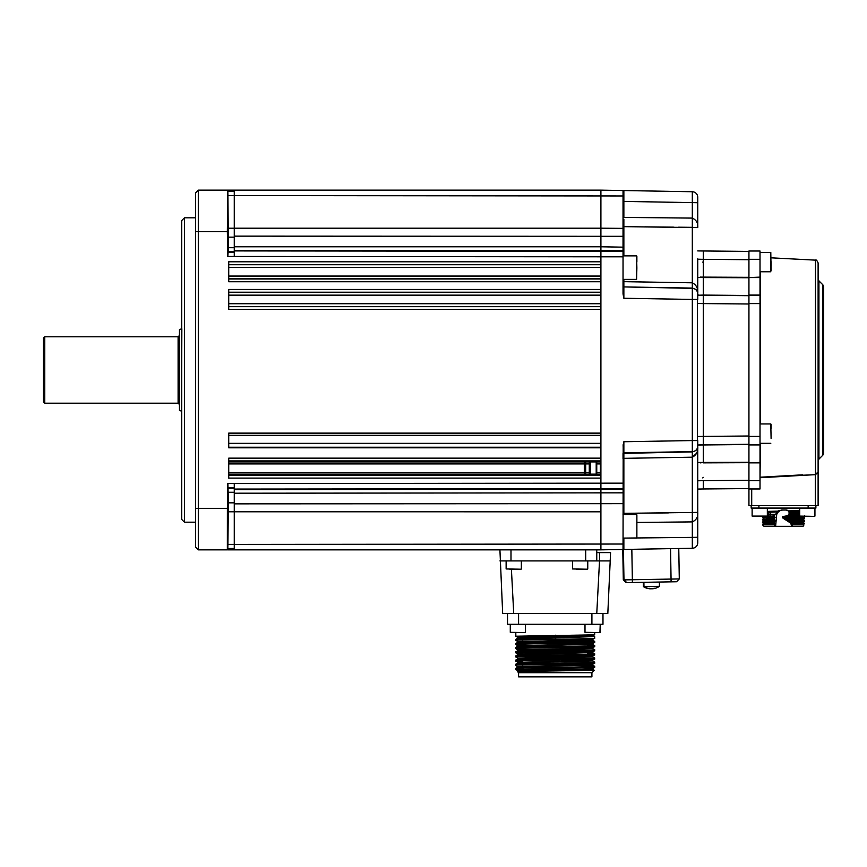 <?xml version="1.0" encoding="UTF-8"?>
<svg xmlns="http://www.w3.org/2000/svg" width="867" height="867" viewBox="0 0 867 867"><rect width="100%" height="100%" fill="white"/><g stroke="black" fill="none" stroke-linecap="round" stroke-linejoin="round"><path stroke-width="1.3" d="M184.465 522.183L181.702 519.42L181.702 220.576L184.465 217.812L184.465 522.183L195.541 522.183M184.465 217.812L195.541 217.812M227.761 215.688L228.194 240.593L227.761 215.688M228.194 499.392L227.761 524.297L228.194 499.392M234.274 190.144L234.274 256.459L227.793 256.459L228.476 247.713L227.826 190.144L227.36 231.641L198.305 231.641L198.305 190.144L600.907 190.144L600.907 261.791L228.736 261.791L228.736 281.742L600.907 281.742L600.907 289.459L228.736 289.459L228.736 309.421L600.907 309.421L600.907 433.11L228.736 433.11L228.736 447.816L600.907 447.816L600.907 458.155L228.736 458.155L228.736 478.107L600.907 478.107L600.907 549.851L227.793 549.851L228.476 502.827L227.858 483.537M600.907 474.141L228.736 474.141M228.736 461.905L600.907 461.905M234.274 548.475L227.815 548.475M227.392 508.344L227.36 549.851L198.305 549.851L195.541 547.088L195.541 231.641L198.305 231.641L198.305 508.344L227.392 508.344L227.826 483.537L234.274 483.537L234.274 549.851M195.541 508.344L198.305 508.344L198.305 549.851M234.274 191.52L227.858 191.52M227.36 231.641L227.793 256.459M198.305 190.144L195.541 192.907L195.541 231.641M596.756 552.615L610.574 552.615L607.821 613.5L502.676 613.5L499.923 549.851M596.767 613.5L599.52 560.916L610.574 560.916M599.52 552.615L599.52 560.916L585.691 560.916L585.691 549.851M510.988 549.851L510.988 560.916L585.691 560.916M510.988 560.916L499.923 560.916M596.756 549.851L596.756 560.916M584.12 569.218L578.289 569.218M582.017 569.218L576.187 569.218M517.707 569.218L509.774 569.218M515.605 569.218L511.638 569.218M514.532 632.585L517.751 632.585M587.685 639.163L592.551 639.521L581.638 640.019L517.924 641.58L515.822 640.366C513.383 639.673 597.114 638.979 594.675 638.285L594.675 636.551L515.822 639.337L517.946 638.101L528.859 637.603L555.248 637.082L555.248 638.296M592.551 639.521L594.675 638.285M515.822 640.366L515.822 639.337M555.248 635.175L555.248 636.389L517.946 637.451L515.822 636.215L594.675 634.85L594.675 632.585M515.822 636.215L515.822 632.585M587.685 664.068L592.573 664.404L592.573 665.097L528.859 666.658L517.946 667.157L515.822 668.392L515.822 669.519L594.675 667.341L594.664 666.3L587.685 665.91M555.248 668.381L555.248 669.595L581.638 669.075L592.551 668.576L594.675 667.341M515.822 668.392C513.383 667.698 597.114 667.005 594.675 666.322M515.822 665.271C513.383 664.577 597.114 663.884 594.675 663.19L594.664 662.15C597.114 662.854 513.383 663.548 515.822 664.241L515.822 665.271L517.924 667.178M522.736 661.51L515.832 661.131C513.383 660.426 597.114 659.733 594.675 659.039L594.664 657.999C597.114 658.703 513.383 659.397 515.822 660.09L517.946 658.855L581.638 657.316L592.573 656.796L592.573 656.102M515.822 660.09L515.822 661.12L517.946 662.355L581.638 660.773L592.551 660.275L594.675 659.039M517.946 658.205L515.822 656.969C513.383 656.276 597.114 655.582 594.675 654.888L594.664 653.848L587.685 653.469M515.822 656.969L515.832 655.918C513.383 655.246 597.114 654.552 594.675 653.87M515.822 652.818C513.383 652.125 597.114 651.431 594.675 650.738L594.664 649.697C597.114 650.402 513.383 651.095 515.822 651.789L515.832 652.829L522.736 653.209M517.946 649.903L515.822 648.668C513.383 647.974 597.114 647.281 594.675 646.587L594.664 645.547L587.685 645.167M592.573 647.801L592.573 648.494L581.638 649.015L517.946 650.553L517.924 649.882L581.638 648.321L592.551 647.822L594.675 646.587M515.822 648.668L515.832 647.627C513.383 646.945 597.114 646.251 594.675 645.568M515.822 644.517C513.383 643.823 597.114 643.13 594.675 642.436L594.664 641.396C597.114 642.1 513.383 642.794 515.822 643.487L515.822 644.517L517.946 645.752L522.736 646.067M515.822 669.519L517.762 670.657M587.685 669.595L587.685 668.901L592.551 669.226L594.339 670.267L591.912 672.705L518.585 672.705L517.404 671.524L555.248 670.928L555.248 670.289C524.784 670.787 505.602 671.286 526.486 671.784M594.35 670.278L555.248 670.928M592.551 669.226L555.248 670.289L555.248 669.595L528.751 670.115L517.74 670.635L517.404 671.524M518.585 672.705L518.585 676.856L591.912 676.856L591.912 672.705M522.736 637.093L522.736 637.776L517.946 637.451M522.736 641.244L522.736 643.086M522.736 644.116L522.736 647.237M522.736 652.418L522.736 655.539M522.736 662.681L522.736 663.84M522.736 666.138L522.736 667.991M507.52 613.5L507.52 624.283L507.52 613.5M507.52 624.283L602.977 624.283L602.977 613.5M593.797 636.01L594.675 636.551M593.819 635.338L593.819 636.031L582.353 636.562L555.248 637.082L555.248 636.389L594.675 634.85M587.685 662.572L587.685 659.44M587.685 654.271L587.685 651.139M587.685 640.54L587.685 638.686M522.736 642.61L517.924 642.274L517.924 641.58L522.736 641.916M587.685 643.314L592.573 643.65L592.573 644.344L528.859 645.904L517.946 646.403L522.736 646.76M594.664 642.458L592.551 643.672L581.638 644.17L517.924 645.731L515.832 647.627M587.685 651.616L592.573 651.951L592.573 652.645L528.859 654.206L517.946 654.704L522.736 655.062M594.664 650.759L592.551 651.973L528.859 653.512L517.924 654.032L522.736 654.368M594.664 654.91L592.551 656.124L528.859 657.663L517.924 658.183L517.924 658.877M587.685 659.917L592.573 660.253L592.573 660.947L528.859 662.507L517.946 663.006L515.832 664.22M594.664 663.212L592.551 664.425L581.638 664.924L517.924 666.485M592.573 639.51L592.573 640.193L581.638 640.713L517.946 642.252L515.832 643.477M587.685 652.309L592.573 652.645M587.685 660.611L592.573 660.947M599.931 632.585L584.997 632.314L599.931 632.585L600.213 624.283L600.213 632.314M44.737 403.198L43.35 401.822L43.35 338.173L44.737 336.797L44.737 403.198L178.103 403.198L178.103 336.797L178.938 335.962L178.938 369.992L179.48 329.579L179.48 410.416L178.938 369.992L178.938 404.033L178.103 403.198M600.354 474.141L600.354 461.905M623.189 444.522L623.037 549.472L600.907 549.851L600.907 190.144L692.31 191.737L623.861 190.545L623.861 201.415L623.861 190.545L623.037 190.523L623.037 293.924L623.861 298.259L623.861 287.194A0.834 0.834 0 0 1 623.037 286.359M623.037 286.077A0.834 0.834 0 0 0 623.861 286.912L623.861 281.656L623.861 286.912L692.31 288.093L623.861 286.912L692.31 288.364L692.31 299.429L623.861 298.259M623.85 453.365L692.31 451.902C696.374 450.786 698.184 448.987 697.751 446.527C698.184 451.544 696.374 455.099 692.31 457.191L696.537 453.311M697.491 291.843L697.491 448.141M623.861 457.809L623.861 456.692M623.861 514.575L623.861 513.351L623.861 514.575M695.063 227.382L697.751 227.598L697.751 202.705L697.751 227.598L623.861 226.645L623.861 255.863M697.751 258.767L697.751 293.458C698.184 290.998 696.374 289.21 692.31 288.093L692.31 282.805C696.374 284.896 698.184 288.451 697.751 293.458L697.74 293.187M623.861 226.471L623.861 225.387M623.85 224.054L623.85 223.448M623.861 219.232L623.861 226.645A0.834 0.704 -0 0 1 623.037 225.94L623.037 223.957M697.751 227.598C698.184 223.144 696.374 219.98 692.31 218.094L692.31 202.607L697.751 202.705L697.751 197.264A5.538 5.538 0 0 0 692.31 191.737L692.31 202.607L623.861 201.415L623.861 217.422L692.31 218.094L623.037 217.4L623.037 220.424M623.037 220.901L623.037 221.844M623.037 228.368L623.037 236.323L623.037 228.368L600.907 228.194L623.037 228.368M623.037 247.16L623.037 250.736L623.037 247.16L600.907 246.781L234.274 246.781M697.664 512.44L696.114 512.581M695.551 512.603L692.31 512.646L692.31 521.901L636.877 522.443L692.31 521.901C696.374 520.016 698.184 516.84 697.751 512.386L697.751 542.72A5.538 5.538 0 0 1 692.31 548.258L623.037 549.472L631.826 549.31L632.357 579.741L679.294 578.928L678.763 548.497L679.294 578.928L676.574 581.746L626.126 582.624L623.308 579.904L623.969 579.893L623.438 549.461M692.31 218.094L692.31 227.338L678.547 227.197M623.861 538.093L692.31 537.388L692.31 548.258M623.037 538.591L623.861 538.58L623.861 549.45M668.392 512.896L623.861 513.351L697.751 512.386L697.74 446.808M623.037 446.072L623.861 441.737L623.861 453.083L692.31 451.902L692.31 457.191L623.861 458.34L670.18 457.559M623.861 458.34L623.037 458.773L623.037 453.918A0.834 0.834 -0 0 1 623.861 453.083L623.861 513.351A0.834 0.704 -0 0 0 623.037 514.055M623.861 441.737L692.31 440.566L692.31 451.631L623.861 452.802A0.834 0.834 -0 0 0 623.037 453.636M698.856 295.213L703.289 295.083L703.289 444.706L697.751 445.009L697.751 440.566L692.31 440.566L692.31 299.429L697.751 299.429L697.751 295.192L748.936 295.69M748.936 277.754L703.289 277.559L703.289 295.083L703.289 277.126L698.639 277.527M748.936 259.71L703.289 259.32L703.289 277.126L703.289 251.018L703.289 259.32L697.751 259.222M697.751 250.921L748.936 251.408M748.936 462.675L703.289 462.859L703.289 444.912L703.289 462.436L748.936 462.241M703.289 488.977L697.751 489.075L697.751 480.773L703.289 480.676L703.289 488.977L748.936 488.576L703.289 488.977L703.289 480.676L748.936 480.275M748.936 444.511L697.751 445.009M748.936 444.305L703.289 444.706L703.289 433.641M703.289 429.067L703.289 261.758L703.289 303.591L703.289 295.083L748.936 295.484M596.203 474.141L596.203 461.905M596.756 461.905L596.756 474.141L596.756 461.905M589.842 461.905L589.842 474.141M589.278 474.141L589.278 461.905M584.304 474.141L584.304 461.905M585.691 461.905L585.691 474.141M700.243 462.891L703.289 462.436L698.856 462.469M697.751 436.502L703.289 436.404L703.289 303.591L697.751 303.493M760.532 443.319L760.012 477.869M823.65 369.992L823.65 453.246L822.837 455.197L822.837 284.788L823.65 286.749L823.65 369.992M760.532 477.164L815.489 474.661L818.112 472.244L817.191 473.664M815.316 474.141L818.112 472.244L815.489 474.13L815.489 260.143C816.107 259.482 816.974 260.403 818.112 262.907L818.112 505.58L748.936 505.58L748.936 488.977L748.936 505.58M748.936 488.977L748.936 480.676L760.012 480.676L760.012 488.977L748.936 488.977M760.012 259.32L748.936 259.32L748.936 251.018L760.012 251.018L760.012 462.859L748.936 462.859L748.936 480.676M748.936 462.859L760.012 462.436M760.012 444.912L748.936 444.912L748.936 462.436M748.936 444.912L748.936 295.083L760.012 295.083M760.012 277.559L748.936 277.559L748.936 295.083M748.936 277.559L760.012 277.126M748.936 259.32L748.936 277.126M748.936 295.289L760.012 295.289M760.012 444.706L748.936 444.706M760.012 462.859L760.012 480.676M802.723 474.834L773.136 476.471M762.234 516.374L757.238 516.374M767.338 511.4L777.818 511.129L781.731 510.013L786.174 510.013L788.385 510.901L799.71 510.62M751.158 505.58L751.158 508.073L815.901 508.073L815.901 505.58L815.901 508.073M768.823 518.824L768.823 517.762M768.823 516.06L768.823 514.998M768.823 514.12L768.823 512.234M803.07 519.485L804.554 518.618L804.543 517.772L782.825 518.022L803.08 516.949L782.424 517.415L782.76 516.559L799.721 516.158M799.71 515.334L788.222 515.616L782.76 516.559M803.07 522.248L804.543 521.403L804.543 520.547L787.659 521.165L786.022 520.102L803.048 519.441L785.61 519.832M786.022 520.102L784.765 519.279L804.511 518.585M783.53 518.488L784.765 519.279M767.338 514.164L775.597 514.304L777.818 511.129M777.732 511.259L778.533 510.717M804.511 523.3L791.777 523.841L790.498 523.007L803.048 522.454L804.554 523.332L803.416 524.817L792.666 524.817L792.373 526.334L803.037 526.334L803.742 525.63L803.091 525.001L803.742 525.63M791.777 523.841L792.666 524.817M764.055 523.906L774.881 523.375L774.231 524.817L762.494 524.817L764.022 526.334L792.373 526.334L791.679 526.334L791.679 525.445L792.525 525.998M791.679 525.445L790.379 522.931M787.659 521.165L788.894 521.967L804.511 521.36M790.498 523.007L803.048 522.205M789.935 522.638L788.797 521.901M774.22 524.221L762.559 524.741M762.494 521.945L762.494 522.768L763.99 523.635L762.494 524.817M774.925 526.334L774.231 524.817M762.559 517.263L774.621 516.732L774.816 515.908L767.067 516.374M774.621 516.732L775.141 517.588L767.479 518.022M762.516 520.016L762.494 519.181L774.307 518.683L774.86 520.363L764.987 520.991L762.516 520.016M762.906 522.855L774.198 522.281L774.188 521.457L763.198 522.053L764.878 521.23L764.152 520.178L774.231 519.506M766.081 521.685L766.569 520.623M765.669 518.932L766.721 518.325M774.198 522.281L774.881 523.375M764.076 523.668L774.87 523.126M781.731 510.013L783.356 510.013C780.116 510.067 777.894 511.573 776.702 514.532L775.607 526.334M775.575 521.641L774.198 521.696M799.472 515.334L799.472 514.445M799.472 512.57L799.472 511.682M770.611 512.18L770.611 514.066M770.611 514.944L770.611 516.006M770.611 517.707L770.611 518.78M775.553 520.796L767.273 520.796L767.273 521.641M799.71 511.671L789.111 511.974L789.317 513.654L799.71 513.383M799.71 511.432L789.003 511.736L789.1 514.434M788.385 510.901L789.003 511.736M777.482 511.996L767.338 512.289M775.597 514.304L767.338 515.052M776.55 514.955L775.748 514.619M785.036 519.463L784.147 518.889M786.174 516.374L787.138 516.223M787.312 516.158L789.317 513.654M789.078 511.898L787.388 510.251M787.355 510.24L786.174 510.013M799.71 512.56L789.328 512.831M799.71 514.196L788.948 514.749L799.71 514.434M788.222 515.616L788.948 514.749M767.338 508.073L767.338 516.093L752.122 516.093L752.122 508.073L752.122 516.093L758.311 516.374M807.946 516.374L810.407 516.374M626.776 582.613L623.969 579.893L632.357 579.741L632.368 582.516M623.308 579.904L622.777 549.472L623.308 579.904L626.126 582.624M651.182 588.791A13.785 9.613 -79.9 0 1 651.171 588.791A13.785 9.689 77.8 0 1 649.004 588.357A13.785 9.613 77.9 0 0 651.182 588.791L651.171 588.791A13.785 9.689 -79.8 0 0 651.464 588.758M659.375 582.039L659.451 586.309L643.39 586.591A13.839 13.839 0 0 0 650.207 588.812L650.207 588.812A13.785 9.613 -79.9 0 1 648.44 588.476M652.157 588.78A13.785 9.689 77.8 0 1 652.147 588.78A13.839 13.839 0 0 0 652.71 588.715A13.785 9.689 77.8 0 1 652.157 588.78L652.147 588.736M651.746 588.78L651.746 588.78A13.785 9.689 77.8 0 1 649.546 588.335A13.785 9.613 77.9 0 0 651.756 588.78A13.785 9.689 -79.8 0 0 653.946 588.26A12.626 6.828 39.4 0 0 654.813 588.238A13.785 9.689 77.8 0 1 652.721 588.769L652.721 588.769A13.785 9.613 77.9 0 0 654.791 588.238M649.101 588.357A12.626 6.828 -41.4 0 1 648.689 588.346A12.626 6.882 -41.2 0 0 649.112 588.357A12.626 6.882 -41.2 0 0 649.567 588.335M643.888 582.31L643.964 586.58A13.839 13.839 0 0 0 650.77 588.801A13.785 9.689 -79.8 0 0 650.781 588.801A13.785 9.613 -79.9 0 1 648.679 588.346M659.451 586.309A13.839 13.839 0 0 1 652.721 588.769L652.688 588.639M771.077 437.597L770.796 423.952L771.077 437.597M771.077 438.377L771.077 436.383M771.077 428.894L771.077 424.234M760.012 271.772L770.796 271.772L770.796 252.395L771.077 270.623M771.077 261.661L771.077 265.974M636.877 520.005L636.877 529.683M636.877 514.846L636.877 537.811M636.877 268.001L636.595 279.38L636.595 255.863L636.877 268.001M636.877 262.029L636.877 256.133M600.907 278.827L228.736 278.827M228.736 278.979L600.907 278.979M228.736 276.064L600.907 276.064M600.907 264.554L228.736 264.554M228.736 264.717L600.907 264.717M600.907 267.48L228.736 267.48M600.907 292.222L228.736 292.222M228.736 292.385L600.907 292.385M600.907 295.148L228.736 295.148M228.736 303.732L600.907 303.732M600.907 306.495L228.736 306.495M228.736 306.658L600.907 306.658M228.736 433.511L600.907 433.511M600.907 435.277L228.736 435.277M228.736 443.362L600.907 443.362M600.907 447.242L228.736 447.242M228.736 475.344L600.907 475.344M600.907 460.919L228.736 460.919M234.274 544.389L227.815 544.389M600.907 511.801L228.389 511.779M234.274 502.827L228.476 502.827M234.274 492.272L228.476 492.272M234.274 488.262L228.4 488.262M234.274 487.688L227.848 487.688M228.736 463.932L584.304 463.932M585.691 463.932L589.278 463.932M596.203 463.932L600.354 463.932M600.354 472.515L596.203 472.515M589.278 472.515L585.691 472.515M584.304 472.515L228.736 472.515M234.274 252.308L227.815 252.308M234.274 251.733L228.389 251.733M234.274 247.713L228.476 247.713M234.274 237.157L228.476 237.157M234.274 228.216L228.4 228.216M234.274 195.606L227.848 195.606M623.037 195.964L234.274 195.574M234.274 228.194L600.907 228.194M623.037 236.323L234.274 236.138M623.037 250.736L234.274 250.346M234.274 250.921L623.037 251.3M623.037 256.827L234.274 256.459M234.274 483.537L623.037 483.157M623.037 488.695L234.274 489.075M234.274 489.638L623.037 489.259M623.037 492.835L234.274 493.215M234.274 503.846L623.037 503.673M234.274 544.411L623.037 544.032M511.411 569.218L513.73 613.5M572.545 560.916L572.545 568.947L587.49 569.218M506.133 560.916L506.133 568.947L521.078 569.218M510.284 624.283L510.284 632.314L525.229 632.585M518.585 624.283L518.585 613.5M591.912 613.5L591.912 624.283M584.997 632.314L584.997 624.283M179.48 410.416L181.561 411.175L181.842 328.766M645.178 226.861L673.551 227.154M623.861 279.38L623.861 281.656L692.31 282.805L692.31 227.338M697.751 293.891A5.538 5.538 0 0 0 692.31 288.364L692.31 288.093M697.751 537.291L692.31 537.388L692.31 521.901M692.31 512.646L692.31 457.191M692.31 451.902L692.31 451.631A5.538 5.538 180 0 0 697.751 446.093M700.243 277.104L748.936 277.321M698.856 295.008L697.751 294.986M623.861 201.415L623.037 201.404M623.861 281.656L623.037 281.211M590.394 461.905L590.394 474.141M745.902 277.31L703.289 277.126M725.701 277.657L745.902 277.743M726.524 295.289L704.394 295.094M703.289 444.912L704.394 444.901M725.701 444.717L745.902 444.543M726.524 462.339L704.394 462.425M703.289 462.859L745.902 462.685M703.289 436.404L748.936 436.003M748.936 303.992L703.289 303.591M760.532 271.772L760.532 423.952M822.837 284.788L818.925 280.875L818.925 459.12L818.112 461.071M760.012 303.591L748.936 303.591M748.936 436.404L760.012 436.404M751.711 488.977L751.711 505.58M815.348 505.58L815.348 474.661L760.023 477.717M762.516 517.252L763.99 518.098L762.494 517.231L762.494 516.407M808.152 508.073L808.152 505.58M758.907 508.073L758.907 505.58M775.705 514.532L776.702 514.532M799.71 508.073L799.71 516.093L814.655 516.374M671.101 581.833L670.549 548.638M587.761 560.916L587.761 568.947M521.349 560.916L521.349 568.947M525.5 624.283L525.5 632.314M517.924 654.726L515.832 652.829M517.924 637.429L517.924 638.123M517.924 662.334L517.924 663.027M592.573 668.555L592.573 669.248M592.551 640.182L594.664 641.396M592.551 644.333L594.664 645.547M592.551 648.483L594.664 649.697M517.946 650.553L515.832 651.778M592.551 652.634L594.664 653.848M517.946 654.704L515.832 655.918M592.551 656.785L594.664 657.999M592.551 660.936L594.664 662.15M592.551 665.087L594.664 666.3M179.48 329.579L181.561 328.821M178.103 336.797L44.737 336.797M702.736 262.083L703.289 262.636M702.736 477.912L703.289 477.359M818.925 280.875L818.112 278.925M822.837 455.197L818.925 459.12M815.489 260.143L771.077 257.824M767.479 518.867L767.479 517.816M767.479 516.103L767.479 515.052M767.479 514.153L767.479 512.278M804.543 515.865L803.07 516.721M804.543 517.772L803.07 516.927M804.543 520.547L803.07 519.691M814.937 508.073L814.937 516.093M676.574 581.746L679.294 578.928M643.314 582.321L643.39 586.591M760.012 443.319L770.796 443.319M760.012 423.952L770.796 423.952M760.012 252.395L770.796 252.395M623.037 514.575L636.595 514.575M623.037 538.093L636.595 538.093M623.037 279.38L636.595 279.38M623.037 255.863L636.595 255.863"/></g></svg>
